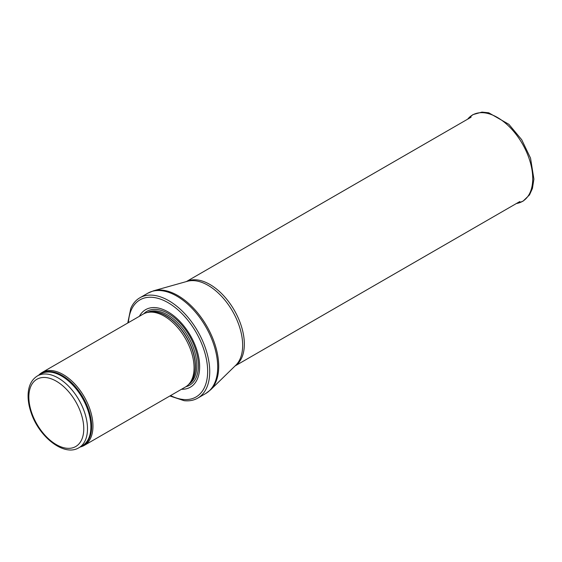 <?xml version="1.0" encoding="UTF-8"?>
<svg xmlns="http://www.w3.org/2000/svg" width="562" height="562" viewBox="0 0 562 562"><rect width="100%" height="100%" fill="white"/><g stroke="black" fill="none" stroke-linecap="round" stroke-linejoin="round"><path stroke-width="0.84" d="M80.197 446.994A42.122 24.321 -120 0 0 84.237 445.42A42.122 24.321 -120 0 0 90.693 411.665A42.122 24.321 -120 0 0 63.176 374.552A42.122 24.321 -120 0 0 42.115 372.466A42.122 24.321 -120 0 0 38.736 375.177M84.237 445.42L185.341 387.049A42.122 24.321 -120 0 0 188.951 384.085A42.122 24.321 -120 0 0 190.588 349.634A42.122 24.321 -120 0 0 164.28 316.174A42.122 24.321 -120 0 0 147.588 312.444A42.122 24.321 -120 0 0 143.219 314.088L42.115 372.466M181.505 389.262A44.756 25.838 -120 0 0 198.885 358.261A44.756 25.838 -120 0 0 168.003 311.875A44.756 25.838 -120 0 0 139.383 316.308M169.886 395.971L184.09 400.678A57.914 33.439 -120 0 0 197.733 398.135A57.914 33.439 -120 0 0 206.605 351.721A57.914 33.439 -120 0 0 168.769 300.684A57.914 33.439 -120 0 0 139.812 297.818A57.914 33.439 -120 0 0 130.791 308.355L127.764 323.017M58.174 377.973A41.462 23.941 -120 0 0 37.443 375.922C31.507 379.652 28.395 385.946 28.1 394.812C27.952 400.474 28.971 406.459 31.149 412.761C39.108 437.06 64.166 456.906 78.905 447.738A41.462 23.941 -120 0 0 85.262 414.51A41.462 23.941 -120 0 0 58.174 377.973M56.312 381.198A38.834 22.417 60 0 1 80.092 442.484A38.834 22.417 60 0 1 32.533 415.03A38.834 22.417 60 0 1 56.312 381.198M78.905 447.738L82.298 445.778A41.462 23.941 -120 0 0 88.656 412.55A41.462 23.941 -120 0 0 61.567 376.013A41.462 23.941 -120 0 0 40.836 373.962L37.443 375.922M81.118 446.46A41.623 24.033 -120 0 0 89.864 413.85A41.623 24.033 -120 0 0 62.206 375.514A41.623 24.033 -120 0 0 39.656 374.643M188.951 384.085L190.23 382.638A41.497 23.962 -120 0 0 191.839 348.7A41.497 23.962 -120 0 0 165.923 315.739A41.497 23.962 -120 0 0 149.478 312.065L147.588 312.444M189.682 383.256A41.462 23.941 -120 0 0 192.295 349.388A41.462 23.941 -120 0 0 166.113 315.654A41.462 23.941 -120 0 0 148.677 312.226M188.755 384.303A41.462 23.941 -120 0 0 194.41 350.899A41.462 23.941 -120 0 0 167.476 314.868A41.462 23.941 -120 0 0 147.307 312.507M185.839 386.747A42.663 24.63 -120 0 0 196.925 354.179A42.663 24.63 -120 0 0 168.214 313.463A42.663 24.63 -120 0 0 143.732 313.807M170.553 395.585A56.074 32.378 -120 0 0 207.631 369.824A56.074 32.378 -120 0 0 168.003 302.637A56.074 32.378 -120 0 0 128.438 322.623M197.733 398.135L205.699 393.533A57.914 33.439 -120 0 0 214.579 347.119A57.914 33.439 -120 0 0 176.742 296.083A57.914 33.439 -120 0 0 147.785 293.216L139.812 297.818M153.503 290.814L187.371 281.295A48.971 28.276 -120 0 1 208.031 285.32A48.971 28.276 -120 0 1 238.969 325.215A48.971 28.276 -120 0 1 235.822 365.216L210.645 389.782A57.753 33.348 -120 0 0 214.354 342.609A57.753 33.348 -120 0 0 177.866 295.57A57.753 33.348 -120 0 0 153.503 290.814L147.785 293.216M235.204 365.813A48.704 28.121 -120 0 0 241.456 326.501A48.704 28.121 -120 0 0 209.907 284.463A48.704 28.121 -120 0 0 186.535 281.527M516.366 203.528A49.899 28.81 -120 0 0 522.393 143.816A49.899 28.81 -120 0 0 467.668 119.172L472.895 114.634L481.922 112.105L488.729 112.8L508.87 124.314L521.684 139.692L530.535 158.126L533.9 179.109L532.418 188.488L529.502 194.909L522.948 201.252L516.366 203.535M210.645 389.782L205.699 393.533M235.092 365.925L519.801 201.547M186.387 281.569L471.097 117.191"/></g></svg>
